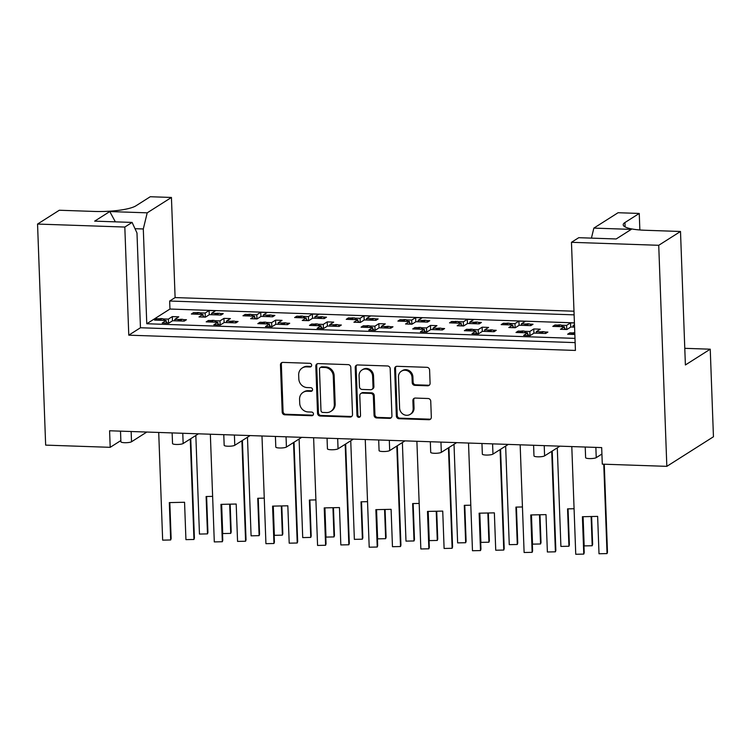 <?xml version="1.0" encoding="UTF-8"?>
<svg xmlns="http://www.w3.org/2000/svg" width="751" height="751" viewBox="0 0 751 751"><rect width="100%" height="100%" fill="white"/><g stroke="black" fill="none" stroke-linecap="round" stroke-linejoin="round"><path stroke-width="1.13" d="M311.665 365.211A1.877 1.737 -122.4 0 0 309.825 363.315L282.902 362.395A2.675 2.478 -122.4 0 0 280.461 364.93L282.198 412.102A2.675 2.478 -122.4 0 0 284.826 414.805L311.749 415.725A1.877 1.737 -122.4 0 0 313.458 413.951A1.877 1.737 -122.4 0 0 311.618 412.055L308.135 411.942A8.571 7.923 -122.4 0 1 299.715 403.278L299.574 399.344A8.571 7.923 -122.4 0 1 303.085 392.388A8.571 7.923 -122.4 0 1 307.375 391.233L310.858 391.355A1.877 1.737 -122.4 0 0 312.566 389.581A1.877 1.737 -122.4 0 0 310.726 387.685L307.234 387.572A8.571 7.923 -122.4 0 1 298.823 378.908L298.673 374.974A8.571 7.923 -122.4 0 1 302.193 368.018A8.571 7.923 -122.4 0 1 306.474 366.863L309.966 366.986A1.877 1.737 -122.4 0 0 311.665 365.211M427.648 385.798A2.675 2.478 -122.4 0 0 430.088 383.263L429.6 370.027A2.675 2.478 -122.4 0 0 426.972 367.323L397.072 366.3A2.675 2.478 -122.4 0 0 394.632 368.835L396.359 416.007A2.675 2.478 -122.4 0 0 398.988 418.711L428.896 419.734A2.675 2.478 -122.4 0 0 431.327 417.199L430.745 401.212A2.675 2.478 -122.4 0 0 428.117 398.509L415.312 398.068A2.675 2.478 -122.4 0 0 412.881 400.602L413.172 408.525A7.163 6.628 -122.4 0 1 410.234 414.345A7.163 6.628 -122.4 0 1 403.343 414.327A7.163 6.628 -122.4 0 1 399.607 408.065L398.471 377.011A7.163 6.628 -122.4 0 1 401.41 371.191A7.163 6.628 -122.4 0 1 408.3 371.219A7.163 6.628 -122.4 0 1 412.027 377.471L412.224 382.653A2.675 2.478 -122.4 0 0 414.852 385.357L427.648 385.798L428.53 385.235A2.675 2.478 -122.4 0 0 429.394 385.103M128.778 335.171L140.456 327.755L136.982 232.979L132.101 222.418L94.664 221.141L109.768 211.557L147.205 212.833L171.435 197.457L150.256 196.734L135.95 205.812A32.744 6.665 -2.1 0 1 94.438 211.444L59.32 210.242L37.55 224.061L124.816 227.046L128.778 335.171L575.426 350.435L571.464 242.31L658.73 245.295L666.832 466.352L602.293 464.146L601.682 447.596L109.59 430.774L110.2 447.324L120.855 440.565M37.55 224.061L45.651 445.118L110.2 447.324M350.792 367.333A2.675 2.478 -122.4 0 0 348.154 364.629L318.255 363.606A2.675 2.478 -122.4 0 0 315.814 366.141L317.542 413.303A2.675 2.478 -122.4 0 0 320.179 416.016L350.079 417.04A2.675 2.478 -122.4 0 0 352.519 414.505L350.792 367.333M357.664 364.948L387.563 365.972A2.675 2.478 -122.4 0 1 390.191 368.685L391.928 415.847A2.675 2.478 -122.4 0 1 389.487 418.382L376.692 417.95A2.675 2.478 -122.4 0 1 374.054 415.237L373.36 396.106A2.675 2.478 -122.4 0 0 370.731 393.402L362.235 393.111A2.675 2.478 -122.4 0 0 359.795 395.646L360.527 415.566A1.877 1.737 -122.4 0 1 357.955 417.077A1.877 1.737 -122.4 0 1 356.978 415.444L355.223 367.483A2.675 2.478 -122.4 0 1 357.664 364.948M140.456 327.755L575.144 342.616M124.816 227.046L132.101 222.418M591.431 238.123L593.853 228.107L631.281 229.384L616.186 238.968L578.749 237.691L571.464 242.31M573.989 311.205L175.105 297.574L169.66 301.029L574.121 314.857M193.589 314.106L193.533 312.632L196.621 312.735M211.66 314.716L211.613 313.251L216.72 313.42M220.137 313.543L223.225 313.646L221.029 315.045L209.416 314.641L205.464 317.147L199.006 316.931L202.958 314.425L191.345 314.021L193.533 312.632M205.305 317.147L205.154 313.026L209.107 310.52L215.556 310.745L211.613 313.251M200.048 312.857L205.154 313.026M203.061 317.072L202.958 314.425M245.23 315.871L245.173 314.397L248.262 314.5M263.301 316.481L263.244 315.016L268.351 315.185M271.778 315.307L274.866 315.411L272.669 316.809L261.048 316.406L257.095 318.912L250.646 318.696L254.598 316.19L242.977 315.786L245.173 314.397M256.945 318.912L256.795 314.791L260.738 312.285L267.196 312.51L263.244 315.016M251.679 314.622L256.795 314.791M254.692 318.837L254.598 316.19M296.861 317.635L296.805 316.162L299.893 316.265M306.333 320.602L306.23 317.955L294.617 317.551L296.805 316.162M306.23 317.955L302.277 320.461L308.736 320.677L312.688 318.171L324.301 318.574L326.497 317.175L323.409 317.072M314.932 318.246L314.885 316.781L319.992 316.95M308.577 320.677L308.426 316.556L312.378 314.049L318.828 314.275L314.885 316.781M303.32 316.387L308.426 316.556M348.502 319.4L348.445 317.926L351.534 318.03M357.964 322.367L357.87 319.719L346.249 319.316L348.445 317.926M357.87 319.719L353.918 322.226L360.367 322.442L364.319 319.935L375.941 320.339L378.138 318.94L375.049 318.837M366.572 320.01L366.516 318.546L371.623 318.715M360.217 322.442L360.058 318.321L364.01 315.814L370.468 316.04L366.516 318.546M354.951 318.152L360.058 318.321M400.133 321.165L400.076 319.691L403.165 319.795M409.605 324.132L409.502 321.484L397.889 321.09L400.076 319.691M409.502 321.484L405.549 323.991L412.008 324.207L415.96 321.7L427.572 322.104L429.769 320.705L426.681 320.602M418.204 321.785L418.157 320.311L423.264 320.489M411.848 324.207L411.698 320.086L415.65 317.579L422.1 317.804L418.157 320.311M406.591 319.917L411.698 320.086M451.773 322.93L451.717 321.456L454.806 321.559M461.236 325.896L461.142 323.249L449.52 322.855L451.717 321.456M461.142 323.249L457.19 325.756L463.639 325.972L467.591 323.465L479.213 323.869L481.41 322.47L478.321 322.367M469.844 323.55L469.788 322.076L474.895 322.254M463.489 325.972L463.329 321.85L467.282 319.344L473.74 319.569L469.788 322.076M458.223 321.681L463.329 321.85M503.405 324.695L503.348 323.221L506.437 323.324M512.867 327.661L512.773 325.014L501.161 324.62L503.348 323.221M512.773 325.014L508.821 327.52L515.28 327.746L519.232 325.23L530.844 325.634L533.041 324.235L529.953 324.132M521.476 325.314L521.419 323.841L526.535 324.019M515.12 327.736L514.97 323.615L518.922 321.109L525.371 321.334L521.419 323.841M509.863 323.446L514.97 323.615M555.045 326.46L554.989 324.986L558.077 325.089M564.508 329.426L564.414 326.779L552.792 326.385L554.989 324.986M564.414 326.779L560.462 329.285L566.911 329.511L570.863 326.995L574.571 327.126M573.116 327.079L573.06 325.605L574.515 325.652M566.752 329.501L566.601 325.39L570.553 322.874L574.421 323.005M561.495 325.211L566.601 325.39M601.917 454.036L596.238 457.65A5.454 1.108 177.9 0 1 589.319 458.579A5.454 1.108 177.9 0 1 585.62 457.669L585.226 447.033M559.908 446.169L544.597 455.876A5.454 1.108 177.9 0 1 537.678 456.815A5.454 1.108 177.9 0 1 533.98 455.904L533.595 445.268M508.267 444.404L492.966 454.111A5.454 1.108 177.9 0 1 486.047 455.05A5.454 1.108 177.9 0 1 482.349 454.139L481.954 443.503M456.636 442.639L441.325 452.346A5.454 1.108 177.9 0 1 434.407 453.285A5.454 1.108 177.9 0 1 430.708 452.374L430.323 441.738M404.996 440.875L389.694 450.581A5.454 1.108 177.9 0 1 382.775 451.52A5.454 1.108 177.9 0 1 379.077 450.609L378.682 439.973M353.364 439.11L338.053 448.816A5.454 1.108 177.9 0 1 331.135 449.755A5.454 1.108 177.9 0 1 327.436 448.845L327.051 438.209M301.724 437.345L286.422 447.052A5.454 1.108 177.9 0 1 279.503 447.99A5.454 1.108 177.9 0 1 275.805 447.08L275.41 436.444M250.092 435.58L234.781 445.287A5.454 1.108 177.9 0 1 227.863 446.225A5.454 1.108 177.9 0 1 224.164 445.315L223.779 434.679M198.452 433.815L183.15 443.522A5.454 1.108 177.9 0 1 176.232 444.461A5.454 1.108 177.9 0 1 172.533 443.55L172.139 432.914M146.821 432.041L131.519 441.757A5.454 1.108 177.9 0 1 124.591 442.696A5.454 1.108 177.9 0 1 120.902 441.785L120.507 431.149M156.799 320.189L156.743 318.715L159.832 318.818M174.87 320.799L174.814 319.335L179.93 319.504M183.347 319.626L186.436 319.729L184.239 321.128L172.627 320.724L168.675 323.23L162.216 323.014L166.168 320.508L154.546 320.104L156.743 318.715M168.515 323.23L168.365 319.109L172.317 316.603L178.766 316.828L174.814 319.335M163.258 318.94L168.365 319.109M166.262 323.155L166.168 320.508M208.431 321.954L208.384 320.48L211.472 320.583M226.511 322.564L226.455 321.099L231.561 321.268M234.988 321.39L238.067 321.494L235.88 322.892L224.258 322.489L220.306 324.995L213.857 324.779L217.809 322.273L206.187 321.869L208.384 320.48M220.146 324.995L219.996 320.874L223.948 318.368L230.407 318.593L226.455 321.099M214.889 320.705L219.996 320.874M217.903 324.92L217.809 322.273M260.071 323.719L260.015 322.245L263.103 322.348M269.534 326.685L269.44 324.038L257.818 323.634L260.015 322.245M269.44 324.038L265.488 326.544L271.946 326.76L275.899 324.254L287.511 324.657L289.708 323.259L286.619 323.155M278.142 324.329L278.086 322.864L283.193 323.033M271.787 326.76L271.637 322.639L275.589 320.133L282.038 320.358L278.086 322.864M266.53 322.47L271.637 322.639M311.703 325.483L311.656 324.01L314.744 324.113M321.175 328.45L321.071 325.803L309.459 325.399L311.656 324.01M321.071 325.803L317.129 328.309L323.578 328.525L327.53 326.018L339.152 326.422L341.339 325.023L338.26 324.92M329.783 326.094L329.727 324.629L334.833 324.798M323.418 328.525L323.268 324.404L327.22 321.897L333.679 322.123L329.727 324.629M318.161 324.235L323.268 324.404M363.343 327.248L363.287 325.774L366.375 325.878M372.806 330.215L372.712 327.567L361.09 327.173L363.287 325.774M372.712 327.567L368.76 330.074L375.218 330.29L379.171 327.783L390.783 328.187L392.98 326.788L389.891 326.685M381.414 327.868L381.358 326.394L386.465 326.572M375.059 330.29L374.909 326.169L378.861 323.662L385.31 323.888L381.358 326.394M369.802 326L374.909 326.169M414.974 329.013L414.928 327.539L418.016 327.643M424.446 331.98L424.343 329.332L412.731 328.938L414.928 327.539M424.343 329.332L420.4 331.839L426.85 332.055L430.802 329.548L442.423 329.952L444.611 328.553L441.522 328.45M433.055 329.633L432.998 328.159L438.105 328.337M426.69 332.055L426.54 327.934L430.492 325.427L436.951 325.652L432.998 328.159M421.433 327.765L426.54 327.934M466.615 330.778L466.559 329.304L469.647 329.407M476.078 333.744L475.984 331.097L464.362 330.703L466.559 329.304M475.984 331.097L472.032 333.604L478.49 333.829L482.433 331.313L494.055 331.717L496.251 330.318L493.163 330.215M484.686 331.398L484.63 329.924L489.736 330.102M478.331 333.82L478.18 329.698L482.133 327.192L488.582 327.417L484.63 329.924M473.074 329.529L478.18 329.698M518.246 332.543L518.199 331.069L521.278 331.172M527.718 335.509L527.615 332.862L516.003 332.468L518.199 331.069M527.615 332.862L523.672 335.368L530.122 335.594L534.074 333.078L545.695 333.482L547.883 332.083L544.794 331.98M536.317 333.162L536.27 331.689L541.377 331.867M529.962 335.584L529.812 331.473L533.764 328.957L540.222 329.182L536.27 331.689M524.705 331.294L529.812 331.473M569.887 334.308L569.831 332.834L572.919 332.937M574.844 334.477L567.634 334.233L569.831 332.834M666.832 466.352L713.45 436.763L710.239 349.196L684.781 348.323M574.984 338.382L146.774 323.747L169.951 309.036L574.421 322.864M573.06 325.605L574.487 324.704M658.73 245.295L680.5 231.477L685.391 364.967L710.239 349.196M639.852 229.966L639.251 213.444L618.082 212.721L593.853 228.107M171.435 197.457L175.105 297.574M147.205 212.833L143.3 228.971L134.992 228.689M146.774 323.747L143.3 228.971M169.951 309.036L169.66 301.029M172.467 320.827L172.317 316.603M209.257 314.744L209.107 310.52M224.108 322.592L223.948 318.368M275.739 324.357L275.589 320.133M327.38 326.122L327.22 321.897M379.011 327.887L378.861 323.662M430.652 329.651L430.492 325.427M482.283 331.416L482.133 327.192M533.914 333.181L533.764 328.957M260.897 316.509L260.738 312.285M312.529 318.274L312.378 314.049M364.169 320.039L364.01 315.814M415.801 321.803L415.65 317.579M467.441 323.568L467.282 319.344M519.072 325.333L518.922 321.109M570.713 327.098L570.553 322.874M639.251 213.444L624.945 222.531A32.744 6.665 -2.1 0 0 623.199 224.793A32.744 6.665 -2.1 0 0 645.391 230.275L680.5 231.477M115.363 221.845L109.768 211.557M311.29 366.385A1.877 1.737 -122.4 0 1 310.839 366.432L307.356 366.31A8.571 7.923 -122.4 0 0 303.066 367.455L302.193 368.018M303.085 392.388L303.967 391.825A8.571 7.923 -122.4 0 1 308.248 390.68L311.731 390.802A1.877 1.737 -122.4 0 0 312.191 390.755M282.038 362.526A2.675 2.478 -122.4 0 0 281.343 364.376L283.071 411.539A2.675 2.478 -122.4 0 0 285.699 414.252L312.632 415.172A1.877 1.737 -122.4 0 0 313.083 415.125M317.382 363.737A2.675 2.478 -122.4 0 0 316.697 365.577L318.424 412.75A2.675 2.478 -122.4 0 0 321.053 415.463L350.961 416.476A2.675 2.478 -122.4 0 0 351.825 416.345M321.175 367.37A1.877 1.737 -122.4 0 0 319.466 369.145L320.987 410.544A1.877 1.737 -122.4 0 0 322.827 412.44L326.507 412.571A8.571 7.923 -122.4 0 0 330.787 411.417A8.571 7.923 -122.4 0 0 334.308 404.46L333.266 376.157A8.571 7.923 -122.4 0 0 324.854 367.492L321.175 367.37L322.057 366.807A1.877 1.737 -122.4 0 0 321.118 367.061L320.236 367.624M330.787 411.417L331.67 410.863A8.571 7.923 -122.4 0 0 335.181 403.897L334.308 404.46M322.057 366.807L325.727 366.939A8.571 7.923 -122.4 0 1 334.148 375.603L335.181 403.897M360.902 393.468L361.775 392.914A2.675 2.478 -122.4 0 1 363.118 392.557L371.604 392.848A2.675 2.478 -122.4 0 1 374.233 395.552L374.937 414.683A2.675 2.478 -122.4 0 0 377.565 417.387L390.36 417.828A2.675 2.478 -122.4 0 0 391.233 417.697M356.791 365.08A2.675 2.478 -122.4 0 0 356.105 366.929L357.861 414.881A1.877 1.737 -122.4 0 0 360.151 416.73M372.627 376.26A7.163 6.628 -122.4 0 0 368.901 369.999A7.163 6.628 -122.4 0 0 362.01 369.98A7.163 6.628 -122.4 0 0 359.072 375.8L359.476 386.737A2.675 2.478 -122.4 0 0 362.104 389.44L370.59 389.731A2.675 2.478 -122.4 0 0 373.031 387.197L372.627 376.26L373.51 375.707A7.163 6.628 -122.4 0 0 369.774 369.445A7.163 6.628 -122.4 0 0 362.893 369.417L362.01 369.98M371.933 389.375L372.806 388.821A2.675 2.478 -122.4 0 0 373.904 386.643L373.031 387.197M373.51 375.707L373.904 386.643M401.41 371.191L402.292 370.637A7.163 6.628 -122.4 0 1 409.173 370.656A7.163 6.628 -122.4 0 1 412.909 376.918L413.097 382.09A2.675 2.478 -122.4 0 0 415.725 384.803L428.53 385.235M410.234 414.345L411.107 413.792A7.163 6.628 -122.4 0 0 414.045 407.971L413.172 408.525M414.449 398.199A2.675 2.478 -122.4 0 0 413.754 400.048L414.045 407.971M396.199 366.432A2.675 2.478 -122.4 0 0 395.505 368.272L397.241 415.444A2.675 2.478 -122.4 0 0 399.87 418.157L429.769 419.171A2.675 2.478 -122.4 0 0 430.642 419.049M190.754 438.697L194.406 538.063L193.955 539.471L185.929 539.64L184.558 502.269L169.313 502.597L170.684 539.969L162.657 540.147L158.714 432.454M161.061 320.33A2.732 2.525 -122.4 0 0 159.925 320.029L158.752 319.982A2.732 2.525 -122.4 0 0 157.635 320.217L159.588 318.959A2.732 2.525 57.6 0 1 160.949 318.593L158.752 319.982M159.925 320.029L162.122 318.631L160.949 318.593M181.151 321.015A2.732 2.525 -122.4 0 0 180.015 320.715L182.211 319.316L181.038 319.278L178.851 320.668A2.732 2.525 -122.4 0 0 177.734 320.902M180.015 320.715L178.851 320.668M162.122 318.631A2.732 2.525 57.6 0 1 163.971 319.475L164.929 320.461M166.215 321.785L167.586 323.193M177.696 320.902L179.677 319.644A2.732 2.525 57.6 0 1 181.038 319.278M182.211 319.316A2.732 2.525 57.6 0 1 184.586 320.902M193.955 539.471L190.266 439.006M169.82 502.588L171.134 538.57L170.684 539.969M230.172 504.165L231.195 531.98L230.745 533.388L222.718 533.557L221.648 504.343M197.851 314.247A2.732 2.525 -122.4 0 0 196.715 313.946L195.542 313.899A2.732 2.525 -122.4 0 0 194.434 314.134L196.377 312.876A2.732 2.525 57.6 0 1 197.738 312.51L195.542 313.899M196.715 313.946L198.912 312.547L197.738 312.51M217.95 314.932A2.732 2.525 -122.4 0 0 216.814 314.631L219.001 313.233L215.64 314.585A2.732 2.525 -122.4 0 0 214.523 314.819L216.466 313.561A2.732 2.525 57.6 0 1 217.837 313.195M216.814 314.631L215.64 314.585M198.912 312.547A2.732 2.525 57.6 0 1 200.77 313.392L201.728 314.378M203.005 315.702L204.385 317.11M219.001 313.233A2.732 2.525 57.6 0 1 221.385 314.819M230.745 533.388L229.675 504.174M212.627 496.373L206.112 496.514L207.483 533.886L199.456 534.064L195.833 435.467M206.609 496.505L207.924 532.487L207.483 533.886M242.395 440.462L246.037 539.828L245.586 541.236L237.56 541.405L236.189 504.034L220.954 504.362L222.324 541.734L214.298 541.912L210.346 434.219M212.693 322.095A2.732 2.525 -122.4 0 0 211.566 321.794L210.393 321.747A2.732 2.525 -122.4 0 0 209.276 321.982M211.566 321.794L213.753 320.395L212.58 320.358L210.393 321.747M232.791 322.78A2.732 2.525 -122.4 0 0 231.655 322.479L233.852 321.081L232.679 321.043L230.482 322.432A2.732 2.525 -122.4 0 0 229.365 322.667M231.655 322.479L230.482 322.432M213.753 320.395A2.732 2.525 57.6 0 1 215.612 321.24L216.57 322.226M217.856 323.55L219.226 324.958M229.337 322.667L231.308 321.409A2.732 2.525 57.6 0 1 232.679 321.043M233.852 321.081A2.732 2.525 57.6 0 1 236.227 322.667M209.247 321.982L211.219 320.724A2.732 2.525 57.6 0 1 212.58 320.358M245.586 541.236L241.906 440.771M221.451 504.353L222.775 540.335L222.324 541.734M294.026 442.226L297.668 541.593L297.227 543.001L289.201 543.17L287.83 505.798L272.585 506.127L273.955 543.499L265.929 543.677L261.986 435.984M264.333 323.859A2.732 2.525 -122.4 0 0 263.197 323.559L262.024 323.512A2.732 2.525 -122.4 0 0 260.907 323.747M263.197 323.559L265.394 322.16L264.221 322.123L262.024 323.512M284.422 324.545A2.732 2.525 -122.4 0 0 283.287 324.244L285.483 322.846L284.31 322.808L282.113 324.207A2.732 2.525 -122.4 0 0 281.005 324.432M283.287 324.244L282.113 324.207M265.394 322.16A2.732 2.525 57.6 0 1 267.243 323.005L268.201 323.991M269.487 325.314L270.858 326.723M280.968 324.432L282.949 323.174A2.732 2.525 57.6 0 1 284.31 322.808M285.483 322.846A2.732 2.525 57.6 0 1 287.858 324.432M260.879 323.747L262.859 322.489A2.732 2.525 57.6 0 1 264.221 322.123M297.227 543.001L293.538 442.536M273.092 506.118L274.406 542.1L273.955 543.499M345.667 443.991L349.309 543.358L348.858 544.766L340.832 544.935L339.461 507.563L324.225 507.892L325.596 545.264L317.57 545.442L313.618 437.749M315.964 325.624A2.732 2.525 -122.4 0 0 314.829 325.324L313.665 325.277A2.732 2.525 -122.4 0 0 312.547 325.512M314.829 325.324L317.025 323.925L315.852 323.888L313.665 325.277M336.063 326.31A2.732 2.525 -122.4 0 0 334.927 326.009L337.124 324.61L335.95 324.573L333.754 325.972A2.732 2.525 -122.4 0 0 332.637 326.197M334.927 326.009L333.754 325.972M317.025 323.925A2.732 2.525 57.6 0 1 318.884 324.77L319.842 325.756M321.118 327.079L322.498 328.487M332.609 326.197L334.58 324.939A2.732 2.525 57.6 0 1 335.95 324.573M337.124 324.61A2.732 2.525 57.6 0 1 339.499 326.197M312.519 325.512L314.491 324.254A2.732 2.525 57.6 0 1 315.852 323.888M348.858 544.766L345.178 444.301M324.723 507.883L326.047 543.865L325.596 545.264M397.298 445.756L400.94 545.123L400.499 546.531L392.463 546.7L391.093 509.328L375.857 509.657L377.227 547.028L369.201 547.207L365.258 439.513M367.605 327.389A2.732 2.525 -122.4 0 0 366.469 327.089L365.296 327.042A2.732 2.525 -122.4 0 0 364.179 327.276M366.469 327.089L368.666 325.69L367.492 325.652L365.296 327.042M387.694 328.074A2.732 2.525 -122.4 0 0 386.558 327.774L388.755 326.375L387.582 326.338L385.385 327.736A2.732 2.525 -122.4 0 0 384.277 327.962M386.558 327.774L385.385 327.736M368.666 325.69A2.732 2.525 57.6 0 1 370.515 326.535L371.473 327.52M372.759 328.844L374.129 330.262M384.24 327.962L386.221 326.704A2.732 2.525 57.6 0 1 387.582 326.338M388.755 326.375A2.732 2.525 57.6 0 1 391.13 327.962M364.151 327.276L366.131 326.018A2.732 2.525 57.6 0 1 367.492 325.652M400.499 546.531L396.81 446.066M376.364 509.647L377.678 545.63L377.227 547.028M448.938 447.521L452.581 546.888L452.13 548.296L444.104 548.465L442.733 511.093L427.497 511.422L428.868 548.803L420.842 548.972L416.889 441.278M419.236 329.154A2.732 2.525 -122.4 0 0 418.1 328.854L416.936 328.807A2.732 2.525 -122.4 0 0 415.819 329.041M418.1 328.854L420.297 327.455L419.124 327.417L416.936 328.807M439.335 329.839A2.732 2.525 -122.4 0 0 438.199 329.539L440.396 328.14L439.222 328.103L437.026 329.501A2.732 2.525 -122.4 0 0 435.909 329.727M438.199 329.539L437.026 329.501M420.297 327.455A2.732 2.525 57.6 0 1 422.156 328.3L423.113 329.285M424.39 330.609L425.77 332.026M435.88 329.727L437.852 328.469A2.732 2.525 57.6 0 1 439.222 328.103M440.396 328.14A2.732 2.525 57.6 0 1 442.771 329.727M415.782 329.041L417.763 327.783A2.732 2.525 57.6 0 1 419.124 327.417M452.13 548.296L448.45 447.831M427.995 511.412L429.319 547.395L428.868 548.803M500.57 449.286L504.212 548.652L503.761 550.061L495.735 550.23L494.365 512.858L479.129 513.186L480.499 550.567L472.473 550.736L468.521 443.043M470.877 330.919A2.732 2.525 -122.4 0 0 469.741 330.618L468.568 330.571A2.732 2.525 -122.4 0 0 467.451 330.806M469.741 330.618L471.938 329.22L470.764 329.182L468.568 330.571M490.966 331.604A2.732 2.525 -122.4 0 0 489.83 331.304L492.027 329.914L490.854 329.867L488.657 331.266A2.732 2.525 -122.4 0 0 487.549 331.491M489.83 331.304L488.657 331.266M471.938 329.22A2.732 2.525 57.6 0 1 473.787 330.065L474.745 331.05M476.031 332.374L477.401 333.791M487.512 331.491L489.492 330.233A2.732 2.525 57.6 0 1 490.854 329.867M492.027 329.914A2.732 2.525 57.6 0 1 494.402 331.491M467.422 330.806L469.394 329.548A2.732 2.525 57.6 0 1 470.764 329.182M503.761 550.061L500.082 449.596M479.636 513.177L480.95 549.159L480.499 550.567M552.21 451.051L555.853 550.417L555.402 551.825L547.376 551.994L546.005 514.623L530.769 514.951L532.14 552.332L524.114 552.501L520.161 444.808M522.508 332.684A2.732 2.525 -122.4 0 0 521.372 332.383L520.199 332.346A2.732 2.525 -122.4 0 0 519.091 332.571M521.372 332.383L523.569 330.984L522.396 330.947L520.199 332.346M542.607 333.369A2.732 2.525 -122.4 0 0 541.471 333.069L543.668 331.679L542.494 331.632L540.298 333.031A2.732 2.525 -122.4 0 0 539.18 333.256L541.124 331.998A2.732 2.525 57.6 0 1 542.494 331.632M541.471 333.069L540.298 333.031M523.569 330.984A2.732 2.525 57.6 0 1 525.428 331.829L526.385 332.815M527.662 334.139L529.042 335.556M543.668 331.679A2.732 2.525 57.6 0 1 546.043 333.256M519.054 332.571L521.034 331.313A2.732 2.525 57.6 0 1 522.396 330.947M555.402 551.825L551.722 451.36M531.267 514.942L532.59 550.924L532.14 552.332M604.264 464.212L607.484 552.182L607.033 553.59L599.007 553.759L597.636 516.388L582.4 516.716L583.771 554.097L575.745 554.266L571.793 446.573M574.149 334.448A2.732 2.525 -122.4 0 0 573.013 334.148L571.84 334.111A2.732 2.525 -122.4 0 0 570.722 334.336L572.666 333.078A2.732 2.525 57.6 0 1 574.036 332.712L571.84 334.111M574.778 332.74L574.036 332.712M607.033 553.59L603.757 464.193M582.898 516.707L584.222 552.689L583.771 554.097M281.813 505.93L282.827 533.745L282.376 535.153L274.35 535.322L273.28 506.108M249.492 316.011A2.732 2.525 -122.4 0 0 248.356 315.711L247.182 315.664A2.732 2.525 -122.4 0 0 246.065 315.899L248.008 314.641A2.732 2.525 57.6 0 1 249.379 314.275L247.182 315.664M248.356 315.711L250.552 314.312L249.379 314.275M269.581 316.697A2.732 2.525 -122.4 0 0 268.445 316.396L270.642 314.998L269.468 314.96L267.272 316.359A2.732 2.525 -122.4 0 0 266.154 316.584L268.107 315.326A2.732 2.525 57.6 0 1 269.468 314.96M268.445 316.396L267.272 316.359M250.552 314.312A2.732 2.525 57.6 0 1 252.402 315.157L253.359 316.143M254.645 317.466L256.016 318.875M270.642 314.998A2.732 2.525 57.6 0 1 273.017 316.584M282.376 535.153L281.306 505.939M264.258 498.138L257.743 498.279L259.114 535.651L251.087 535.829L247.473 437.242M258.241 498.27L259.564 534.252L259.114 535.651M333.444 507.695L334.467 535.51L334.017 536.918L325.99 537.087L324.92 507.873M301.123 317.776A2.732 2.525 -122.4 0 0 299.987 317.476L298.814 317.429A2.732 2.525 -122.4 0 0 297.706 317.664M299.987 317.476L302.184 316.077L301.01 316.04L298.814 317.429M321.212 318.462A2.732 2.525 -122.4 0 0 320.086 318.161L322.273 316.762L321.109 316.725L318.912 318.124A2.732 2.525 -122.4 0 0 317.795 318.349M320.086 318.161L318.912 318.124M302.184 316.077A2.732 2.525 57.6 0 1 304.042 316.922L305 317.908M306.277 319.231L307.657 320.639M317.767 318.349L319.738 317.091A2.732 2.525 57.6 0 1 321.109 316.725M322.273 316.762A2.732 2.525 57.6 0 1 324.657 318.349M297.668 317.664L299.649 316.406A2.732 2.525 57.6 0 1 301.01 316.04M334.017 536.918L332.946 507.704M315.899 499.903L309.384 500.044L310.754 537.416L302.719 537.594L299.105 439.006M309.881 500.035L311.196 536.017L310.754 537.416M385.075 509.46L386.098 537.275L385.648 538.683L377.622 538.852L376.551 509.638M352.763 319.541A2.732 2.525 -122.4 0 0 351.628 319.241L350.454 319.194A2.732 2.525 -122.4 0 0 349.337 319.428M351.628 319.241L353.815 317.842L350.454 319.194M372.853 320.226A2.732 2.525 -122.4 0 0 371.717 319.926L373.914 318.527L372.74 318.49L370.543 319.888A2.732 2.525 -122.4 0 0 369.426 320.114M371.717 319.926L370.543 319.888M353.815 317.842A2.732 2.525 57.6 0 1 355.674 318.687L356.631 319.673M357.917 320.996L359.288 322.404M369.398 320.114L371.379 318.856A2.732 2.525 57.6 0 1 372.74 318.49M373.914 318.527A2.732 2.525 57.6 0 1 376.289 320.114M349.309 319.428L351.28 318.171A2.732 2.525 57.6 0 1 352.651 317.804M385.648 538.683L384.578 509.469M367.53 501.668L361.015 501.809L362.386 539.18L354.359 539.359L350.745 440.771M361.513 501.799L362.836 537.782L362.386 539.18M436.716 511.224L437.739 539.04L437.289 540.448L429.262 540.617L428.192 511.403M404.395 321.306A2.732 2.525 -122.4 0 0 403.259 321.006L402.085 320.959A2.732 2.525 -122.4 0 0 400.968 321.193M403.259 321.006L405.456 319.607L404.282 319.569L402.085 320.959M424.484 321.991A2.732 2.525 -122.4 0 0 423.357 321.691L425.545 320.292L424.371 320.255L422.184 321.653A2.732 2.525 -122.4 0 0 421.067 321.879M423.357 321.691L422.184 321.653M405.456 319.607A2.732 2.525 57.6 0 1 407.305 320.452L408.272 321.437M409.548 322.761L410.928 324.179M421.039 321.879L423.01 320.621A2.732 2.525 57.6 0 1 424.371 320.255M425.545 320.292A2.732 2.525 57.6 0 1 427.929 321.879M400.94 321.193L402.921 319.935A2.732 2.525 57.6 0 1 404.282 319.569M437.289 540.448L436.218 511.234M419.171 503.433L412.646 503.574L414.017 540.955L405.991 541.124L402.376 442.536M413.153 503.564L414.468 539.547L414.017 540.955M488.347 512.989L489.37 540.804L488.92 542.213L480.893 542.382L479.823 513.168M456.035 323.071A2.732 2.525 -122.4 0 0 454.899 322.77L453.726 322.723A2.732 2.525 -122.4 0 0 452.609 322.958M454.899 322.77L457.087 321.372L453.726 322.723M476.125 323.756A2.732 2.525 -122.4 0 0 474.989 323.456L477.185 322.057L476.012 322.019L473.815 323.418A2.732 2.525 -122.4 0 0 472.698 323.643M474.989 323.456L473.815 323.418M457.087 321.372A2.732 2.525 57.6 0 1 458.945 322.217L459.903 323.202M461.189 324.526L462.56 325.943M472.67 323.643L474.651 322.386A2.732 2.525 57.6 0 1 476.012 322.019M477.185 322.057A2.732 2.525 57.6 0 1 479.56 323.643M452.581 322.958L454.552 321.7A2.732 2.525 57.6 0 1 455.923 321.334M488.92 542.213L487.85 512.999M470.802 505.198L464.287 505.339L465.658 542.72L457.631 542.889L454.017 444.301M464.785 505.329L466.108 541.311L465.658 542.72M539.988 514.754L541.011 542.569L540.56 543.977L532.534 544.146L531.464 514.933M507.667 324.836A2.732 2.525 -122.4 0 0 506.531 324.535L505.357 324.488A2.732 2.525 -122.4 0 0 504.24 324.723M506.531 324.535L508.727 323.137L507.554 323.099L505.357 324.488M527.756 325.521A2.732 2.525 -122.4 0 0 526.62 325.221L528.817 323.831L527.643 323.784L525.456 325.183A2.732 2.525 -122.4 0 0 524.339 325.408M526.62 325.221L525.456 325.183M508.727 323.137A2.732 2.525 57.6 0 1 510.577 323.981L511.544 324.967M512.82 326.291L514.191 327.708M524.301 325.408L526.282 324.15A2.732 2.525 57.6 0 1 527.643 323.784M528.817 323.831A2.732 2.525 57.6 0 1 531.192 325.408M504.212 324.723L506.193 323.465A2.732 2.525 57.6 0 1 507.554 323.099M540.56 543.977L539.49 514.764M522.443 506.963L515.918 507.103L517.289 544.484L509.262 544.653L505.648 446.066M516.425 507.094L517.739 543.076L517.289 544.484M591.619 516.519L592.642 544.334L592.192 545.742L584.165 545.911L583.095 516.697M559.307 326.601A2.732 2.525 -122.4 0 0 558.171 326.3L556.998 326.263A2.732 2.525 -122.4 0 0 555.881 326.488M558.171 326.3L560.359 324.901L559.195 324.864L556.998 326.263M560.359 324.901A2.732 2.525 57.6 0 1 562.217 325.746L563.175 326.732M564.461 328.056L565.832 329.473M555.853 326.488L557.824 325.23A2.732 2.525 57.6 0 1 559.195 324.864M592.192 545.742L591.121 516.528M574.074 508.727L567.559 508.868L568.929 546.249L560.903 546.418L557.289 447.831M568.056 508.859L569.38 544.841L568.929 546.249M131.143 431.506L131.519 441.757M182.775 433.271L183.15 443.522M234.406 435.036L234.781 445.287M286.047 436.8L286.422 447.052M337.678 438.565L338.053 448.816M389.318 440.339L389.694 450.581M440.95 442.104L441.325 452.346M492.59 443.869L492.966 454.111M544.222 445.634L544.597 455.876M595.862 447.399L596.238 457.65M625.104 226.915L624.945 222.531M307.356 366.31L306.474 366.863M311.731 390.802L310.858 391.355M308.248 390.68L307.375 391.233M312.632 415.172L311.749 415.725M285.699 414.252L284.826 414.805M283.071 411.539L282.198 412.102M281.343 364.376L280.461 364.93M310.839 366.432L309.966 366.986M350.961 416.476L350.079 417.04M321.053 415.463L320.179 416.016M318.424 412.75L317.542 413.303M316.697 365.577L315.814 366.141M334.148 375.603L333.266 376.157M325.727 366.939L324.854 367.492M390.36 417.828L389.487 418.382M377.565 417.387L376.692 417.95M374.937 414.683L374.054 415.237M374.233 395.552L373.36 396.106M371.604 392.848L370.731 393.402M363.118 392.557L362.235 393.111M357.861 414.881L356.978 415.444M356.105 366.929L355.223 367.483M415.725 384.803L414.852 385.357M413.097 382.09L412.224 382.653M412.909 376.918L412.027 377.471M413.754 400.048L412.881 400.602M429.769 419.171L428.896 419.734M399.87 418.157L398.988 418.711M397.241 415.444L396.359 416.007M395.505 368.272L394.632 368.835M163.971 319.475L162.545 320.386M200.77 313.392L199.344 314.303M215.612 321.24L214.185 322.151M267.243 323.005L265.816 323.916M318.884 324.77L317.457 325.681M370.515 326.535L369.088 327.445M422.156 328.3L420.729 329.21M473.787 330.065L472.36 330.975M525.428 331.829L524.001 332.74M573.013 334.148L574.787 333.022M252.402 315.157L250.975 316.068M304.042 316.922L302.615 317.833M355.674 318.687L354.247 319.597M407.305 320.452L405.887 321.362M458.945 322.217L457.519 323.127M510.577 323.981L509.159 324.892M562.217 325.746L560.79 326.657"/></g></svg>
